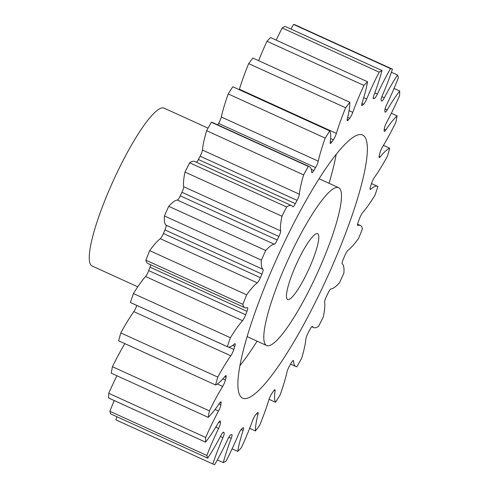 <?xml version="1.0" encoding="UTF-8"?>
<svg xmlns="http://www.w3.org/2000/svg" width="489" height="489" viewBox="0 0 489 489"><rect width="100%" height="100%" fill="white"/><g stroke="black" fill="none" stroke-linecap="round" stroke-linejoin="round"><path stroke-width="0.73" d="M283.113 270.961A86.755 16.106 114.5 0 0 266.664 345.534A86.755 16.106 114.5 0 0 322.153 262.214A86.755 16.106 114.5 0 0 338.602 187.648A86.755 16.106 114.5 0 0 283.113 270.961M336.249 154.249A144.585 26.846 -65.5 0 1 329.054 183.296M335.167 259.298A144.585 26.846 114.5 0 0 362.581 135.013A144.585 26.846 114.5 0 0 270.099 273.877A144.585 26.846 114.5 0 0 242.685 398.162A144.585 26.846 114.5 0 0 335.167 259.298M310.766 264.769A36.149 6.712 114.5 0 0 317.618 233.693A36.149 6.712 114.5 0 0 294.5 268.412A36.149 6.712 114.5 0 0 287.648 299.482A36.149 6.712 114.5 0 0 310.766 264.769M208.051 128.167L164.066 108.124A86.755 16.106 114.5 0 0 108.576 191.443A86.755 16.106 114.5 0 0 92.128 266.01L137.776 286.811M217.342 459.923L223.29 462.631A216.878 40.269 114.5 0 0 226.114 461.023A69.23 12.855 -65.5 0 0 237.593 436.518A69.23 12.855 -65.5 0 0 238.571 434.189A5.495 1.021 -65.5 0 1 238.65 434.006A5.495 1.021 -65.5 0 1 241.7 428.89A184.347 34.23 -65.5 0 0 242.899 427.906A5.495 1.021 -65.5 0 1 243.4 427.71A5.495 1.021 -65.5 0 1 243.106 430.448L241.101 429.538M232.086 448.859L237.733 451.433A216.878 40.269 114.5 0 0 241.334 447.747A69.23 12.855 -65.5 0 0 246.077 437.038A69.23 12.855 -65.5 0 0 252.477 420.846A5.495 1.021 -65.5 0 1 252.984 419.562A5.495 1.021 -65.5 0 1 255.619 414.861A184.347 34.23 -65.5 0 0 257.073 413.138A5.495 1.021 -65.5 0 1 257.99 412.502A5.495 1.021 -65.5 0 1 257.972 414.305L256.615 413.688M257.972 414.305A69.23 12.855 -65.5 0 0 255.435 430.962A216.878 40.269 114.5 0 0 259.628 425.387A69.23 12.855 -65.5 0 0 268.889 399.77A5.495 1.021 -65.5 0 1 269.739 397.459A5.495 1.021 -65.5 0 1 271.89 393.4A184.347 34.23 -65.5 0 0 273.528 391.023A5.495 1.021 -65.5 0 1 274.94 389.733A5.495 1.021 -65.5 0 1 275.081 390.754L274.078 390.295M275.081 390.754A69.23 12.855 -65.5 0 0 275.503 402.251A216.878 40.269 114.5 0 0 280.075 395.063A69.23 12.855 -65.5 0 0 287 372.013A5.495 1.021 -65.5 0 1 288.088 368.81A5.495 1.021 -65.5 0 1 289.708 365.583A184.347 34.23 -65.5 0 0 291.444 362.667A5.495 1.021 -65.5 0 1 293.388 360.534A5.495 1.021 -65.5 0 1 293.565 360.974L292.935 360.686M293.565 360.974A69.23 12.855 -65.5 0 0 295.833 366.518A69.23 12.855 -65.5 0 0 296.927 366.738A216.878 40.269 114.5 0 0 301.658 358.296A69.23 12.855 -65.5 0 0 305.894 338.969A5.495 1.021 -65.5 0 1 307.098 335.051A5.495 1.021 -65.5 0 1 308.174 332.801A184.347 34.23 -65.5 0 0 309.922 329.494A5.495 1.021 -65.5 0 1 312.416 326.371A5.495 1.021 -65.5 0 1 312.514 326.456L312.288 326.359M312.514 326.456A69.23 12.855 -65.5 0 0 313.718 327.575A69.23 12.855 -65.5 0 0 318.639 326.206A216.878 40.269 114.5 0 0 323.29 316.933A69.23 12.855 -65.5 0 0 324.623 302.294A5.495 1.021 -65.5 0 1 325.827 297.868A5.495 1.021 -65.5 0 1 326.359 296.695A184.347 34.23 -65.5 0 0 328.033 293.168A5.495 1.021 -65.5 0 1 330.961 288.944A69.23 12.855 -65.5 0 0 339.549 282.679A216.878 40.269 114.5 0 0 343.883 273.045A69.23 12.855 -65.5 0 0 342.245 263.834A5.495 1.021 -65.5 0 1 343.333 259.133A5.495 1.021 -65.5 0 1 343.351 259.084A184.347 34.23 -65.5 0 0 344.115 257.293A184.347 34.23 -65.5 0 0 344.867 255.509A5.495 1.021 -65.5 0 1 344.892 255.454A5.495 1.021 -65.5 0 1 347.985 250.307A69.23 12.855 -65.5 0 0 358.608 238.351A216.878 40.269 114.5 0 0 362.41 228.834A69.23 12.855 -65.5 0 0 360.387 225.466L357.6 224.194M357.563 225.356L357.887 225.508A5.495 1.021 -65.5 0 1 357.691 225.508A5.495 1.021 -65.5 0 1 358.309 221.847A184.347 34.23 -65.5 0 0 359.586 218.406A5.495 1.021 -65.5 0 1 360.051 217.244A5.495 1.021 -65.5 0 1 362.74 212.489A69.23 12.855 -65.5 0 0 374.861 195.435A216.878 40.269 114.5 0 0 377.936 186.511A69.23 12.855 -65.5 0 0 377.6 186.327L371.506 183.552M370.032 188.913L370.754 189.243A5.495 1.021 -65.5 0 1 370.216 189.475A5.495 1.021 -65.5 0 1 370.466 186.853A184.347 34.23 -65.5 0 0 371.451 183.717A5.495 1.021 -65.5 0 1 372.27 181.523A5.495 1.021 -65.5 0 1 374.482 177.385A69.23 12.855 -65.5 0 0 387.49 156.089A216.878 40.269 114.5 0 0 389.69 148.21L383.449 145.367M379.122 156.364L380.21 156.859A5.495 1.021 -65.5 0 1 379.232 157.556A5.495 1.021 -65.5 0 1 379.232 155.857A184.347 34.23 -65.5 0 0 379.867 153.185A5.495 1.021 -65.5 0 1 380.931 150.08A5.495 1.021 -65.5 0 1 382.618 146.749A69.23 12.855 -65.5 0 0 395.864 122.281A216.878 40.269 114.5 0 0 397.074 115.844L391.359 113.24M384.293 129.298L385.772 129.97A5.495 1.021 -65.5 0 1 384.299 131.352A5.495 1.021 -65.5 0 1 384.152 130.41A184.347 34.23 -65.5 0 0 384.403 128.338A5.495 1.021 -65.5 0 1 385.607 124.499A5.495 1.021 -65.5 0 1 386.744 122.128A69.23 12.855 -65.5 0 0 399.562 95.71A216.878 40.269 114.5 0 0 399.727 91.033L394.048 88.448M385.039 108.968L387.166 109.939A5.495 1.021 -65.5 0 1 385.161 112.183A5.495 1.021 -65.5 0 1 384.984 111.798A184.347 34.23 -65.5 0 0 384.843 110.428A5.495 1.021 -65.5 0 1 386.059 106.052A5.495 1.021 -65.5 0 1 386.652 104.744A69.23 12.855 -65.5 0 0 394.103 88.313A69.23 12.855 -65.5 0 0 398.407 77.708A216.878 40.269 114.5 0 0 397.508 75.031L391.408 72.25M381.872 96.645L384.323 97.763A5.495 1.021 -65.5 0 1 381.762 101.009A5.495 1.021 -65.5 0 1 381.683 100.948A184.347 34.23 -65.5 0 0 381.163 100.343A5.495 1.021 -65.5 0 1 382.264 95.667A5.495 1.021 -65.5 0 1 382.343 95.483A69.23 12.855 -65.5 0 0 383.345 93.148A69.23 12.855 -65.5 0 0 392.441 69.175L295.478 25A216.878 40.269 114.5 0 0 293.571 24.45A69.23 12.855 -65.5 0 0 290.955 29.077M223.027 432.343L224.103 432.832A5.495 1.021 -65.5 0 1 222.917 437.698A69.23 12.855 -65.5 0 0 212.825 464L115.862 419.825A69.23 12.855 -65.5 0 1 116.895 416.75M206.859 455.473L109.897 411.292A216.878 40.269 114.5 0 0 110.789 413.969L207.752 458.15A216.878 40.269 114.5 0 1 206.859 455.473A69.23 12.855 -65.5 0 1 218.614 428.431L215.777 427.141M109.897 411.292A69.23 12.855 -65.5 0 1 114.249 400.552M205.698 437.472L108.735 393.29A216.878 40.269 114.5 0 0 108.57 397.967L205.539 442.148A216.878 40.269 114.5 0 1 205.698 437.472A69.23 12.855 -65.5 0 1 218.522 411.053L215.056 409.47M108.735 393.29A69.23 12.855 -65.5 0 1 116.938 375.76M209.402 410.901L112.433 366.719A216.878 40.269 114.5 0 0 111.223 373.156L208.186 417.337A216.878 40.269 114.5 0 1 209.402 410.901A69.23 12.855 -65.5 0 1 222.648 386.426L217.336 384.006M112.433 366.719A69.23 12.855 -65.5 0 1 124.848 343.633M217.776 377.092L120.807 332.911A216.878 40.269 114.5 0 0 118.613 340.79L215.576 384.971A216.878 40.269 114.5 0 1 217.776 377.092A69.23 12.855 -65.5 0 1 230.784 355.796L133.821 311.615A5.495 1.021 114.5 0 0 136.792 305.448M120.807 332.911A69.23 12.855 -65.5 0 1 133.821 311.615M228.571 347.074L233.809 349.458A184.347 34.23 -65.5 0 1 234.793 346.328A5.495 1.021 -65.5 0 0 235.05 343.706A5.495 1.021 -65.5 0 0 234.506 343.938A69.23 12.855 -65.5 0 1 227.666 346.854L130.704 302.673A69.23 12.855 -65.5 0 1 130.361 302.489A216.878 40.269 114.5 0 1 133.442 293.565A69.23 12.855 -65.5 0 1 145.557 276.511A5.495 1.021 114.5 0 0 148.711 270.594A184.347 34.23 -65.5 0 1 149.995 267.153A5.495 1.021 114.5 0 0 150.704 264.806M148.711 270.594L245.674 314.775A184.347 34.23 -65.5 0 1 246.957 311.334A5.495 1.021 -65.5 0 0 247.575 307.667A5.495 1.021 -65.5 0 0 247.379 307.673A69.23 12.855 -65.5 0 1 244.879 307.715L147.91 263.534A69.23 12.855 -65.5 0 1 145.893 260.166A216.878 40.269 114.5 0 1 149.689 250.649A69.23 12.855 -65.5 0 1 160.313 238.693A5.495 1.021 114.5 0 0 163.43 233.491A184.347 34.23 -65.5 0 1 164.946 229.916A5.495 1.021 114.5 0 0 166.052 225.166A69.23 12.855 -65.5 0 1 164.42 215.955A216.878 40.269 114.5 0 1 168.748 206.321A69.23 12.855 -65.5 0 1 177.342 200.056A5.495 1.021 114.5 0 0 180.27 195.832A184.347 34.23 -65.5 0 1 181.945 192.305A5.495 1.021 114.5 0 0 183.681 186.706A69.23 12.855 -65.5 0 1 185.013 172.067A216.878 40.269 114.5 0 1 189.659 162.794A69.23 12.855 -65.5 0 1 194.579 161.425L291.548 205.606A69.23 12.855 -65.5 0 1 292.752 206.719A5.495 1.021 -65.5 0 0 292.85 206.81A5.495 1.021 -65.5 0 0 295.344 203.681A184.347 34.23 -65.5 0 1 297.092 200.38L200.129 156.199A5.495 1.021 114.5 0 0 202.409 150.031A69.23 12.855 -65.5 0 1 206.645 130.704A216.878 40.269 114.5 0 1 211.37 122.262A69.23 12.855 -65.5 0 1 212.464 122.482L309.433 166.663A69.23 12.855 -65.5 0 1 311.695 172.207A5.495 1.021 -65.5 0 0 311.878 172.648A5.495 1.021 -65.5 0 0 313.822 170.508A184.347 34.23 -65.5 0 1 315.558 167.593L218.589 123.417A5.495 1.021 114.5 0 0 221.303 116.987A69.23 12.855 -65.5 0 1 228.222 93.937A216.878 40.269 114.5 0 1 232.801 86.749L329.763 130.924A69.23 12.855 -65.5 0 1 330.185 142.427A5.495 1.021 -65.5 0 0 330.326 143.448A5.495 1.021 -65.5 0 0 331.738 142.158A184.347 34.23 -65.5 0 1 333.37 139.775L330.619 138.521M196.517 162.311A5.495 1.021 114.5 0 0 198.381 159.506A184.347 34.23 -65.5 0 1 200.129 156.199M217.721 124.878A184.347 34.23 -65.5 0 1 218.589 123.417M239.262 89.689A5.495 1.021 114.5 0 0 239.408 89.23A69.23 12.855 -65.5 0 1 248.675 63.613A216.878 40.269 114.5 0 1 252.862 58.038L349.831 102.213A69.23 12.855 -65.5 0 1 347.294 118.876A5.495 1.021 -65.5 0 0 347.276 120.673A5.495 1.021 -65.5 0 0 348.192 120.043A184.347 34.23 -65.5 0 1 349.647 118.314L347.655 117.409M258.657 60.673A69.23 12.855 -65.5 0 1 266.97 41.253A216.878 40.269 114.5 0 1 270.564 37.567L367.526 81.749A69.23 12.855 -65.5 0 1 362.16 102.727A5.495 1.021 -65.5 0 0 361.866 105.465A5.495 1.021 -65.5 0 0 362.367 105.276A184.347 34.23 -65.5 0 1 363.559 104.285L361.921 103.54M276.212 40.141A69.23 12.855 -65.5 0 1 282.19 27.977A216.878 40.269 114.5 0 1 285.008 26.369L381.976 70.544A69.23 12.855 -65.5 0 1 374.042 94.799A5.495 1.021 -65.5 0 0 373.376 98.589A5.495 1.021 -65.5 0 0 373.541 98.601A184.347 34.23 -65.5 0 1 374.421 98.399L373.205 97.843M237.733 451.433A69.23 12.855 -65.5 0 1 243.106 430.448M357.887 225.508A69.23 12.855 -65.5 0 1 360.387 225.466M370.754 189.243A69.23 12.855 -65.5 0 1 377.6 186.327M380.21 156.859A69.23 12.855 -65.5 0 1 389.69 148.21M385.772 129.97A69.23 12.855 -65.5 0 1 397.074 115.844M387.166 109.939A69.23 12.855 -65.5 0 1 399.727 91.033M384.323 97.763A69.23 12.855 -65.5 0 1 397.508 75.031M392.441 69.175A216.878 40.269 114.5 0 0 390.534 68.631L293.571 24.45M374.776 92.861L377.38 94.047A69.23 12.855 -65.5 0 1 390.534 68.631M377.38 94.047A5.495 1.021 -65.5 0 1 374.421 98.399M381.976 70.544A216.878 40.269 114.5 0 0 379.152 72.158L282.19 27.977M363.743 97.647L366.689 98.992A69.23 12.855 -65.5 0 1 379.152 72.158M366.689 98.992A5.495 1.021 -65.5 0 1 363.559 104.285M367.526 81.749A216.878 40.269 114.5 0 0 363.932 85.434L266.97 41.253M349.067 110.636L352.789 112.336A69.23 12.855 -65.5 0 1 363.932 85.434M352.789 112.336A5.495 1.021 -65.5 0 1 349.647 118.314M349.831 102.213A216.878 40.269 114.5 0 0 345.637 107.794L248.675 63.613M239.408 89.23L336.377 133.411A69.23 12.855 -65.5 0 1 345.637 107.794M336.377 133.411A5.495 1.021 -65.5 0 1 333.37 139.775M329.763 130.924A216.878 40.269 114.5 0 0 325.191 138.118L228.222 93.937M221.303 116.987L318.266 161.168A69.23 12.855 -65.5 0 1 325.191 138.118M318.266 161.168A5.495 1.021 -65.5 0 1 315.558 167.593M202.409 150.031L299.372 194.212A69.23 12.855 -65.5 0 1 303.608 174.879A216.878 40.269 114.5 0 1 308.339 166.437A69.23 12.855 -65.5 0 1 309.433 166.663M299.372 194.212A5.495 1.021 -65.5 0 1 297.092 200.38M183.681 186.706L280.643 230.881A69.23 12.855 -65.5 0 1 281.976 216.248A216.878 40.269 114.5 0 1 286.621 206.975A69.23 12.855 -65.5 0 1 291.548 205.606M280.643 230.881A5.495 1.021 -65.5 0 1 278.907 236.487L181.945 192.305M180.27 195.832L277.232 240.007A184.347 34.23 -65.5 0 1 278.907 236.487M277.232 240.007A5.495 1.021 -65.5 0 1 274.305 244.237L177.342 200.056M166.052 225.166L263.021 269.347A69.23 12.855 -65.5 0 1 261.383 260.136A216.878 40.269 114.5 0 1 265.716 250.496A69.23 12.855 -65.5 0 1 274.305 244.237M263.021 269.347A5.495 1.021 -65.5 0 1 261.915 274.097L164.946 229.916M163.43 233.491L260.392 277.666A184.347 34.23 -65.5 0 1 261.915 274.097M260.392 277.666A5.495 1.021 -65.5 0 1 257.275 282.868L160.313 238.693M244.879 307.715A69.23 12.855 -65.5 0 1 242.856 304.347A216.878 40.269 114.5 0 1 246.658 294.83A69.23 12.855 -65.5 0 1 257.275 282.868M245.674 314.775A5.495 1.021 -65.5 0 1 242.526 320.686L145.557 276.511M227.666 346.854A69.23 12.855 -65.5 0 1 227.33 346.664A216.878 40.269 114.5 0 1 230.405 337.746A69.23 12.855 -65.5 0 1 242.526 320.686M233.809 349.458A5.495 1.021 -65.5 0 1 230.784 355.796M222.911 378.859L225.398 379.99A184.347 34.23 -65.5 0 1 226.034 377.325A5.495 1.021 -65.5 0 0 226.028 375.625A5.495 1.021 -65.5 0 0 225.056 376.322A69.23 12.855 -65.5 0 1 215.576 384.971M225.398 379.99A5.495 1.021 -65.5 0 1 222.648 386.426M218.974 403.981L220.857 404.837A184.347 34.23 -65.5 0 1 221.114 402.765A5.495 1.021 -65.5 0 0 220.961 401.824A5.495 1.021 -65.5 0 0 219.494 403.205A69.23 12.855 -65.5 0 1 208.186 417.337M220.857 404.837A5.495 1.021 -65.5 0 1 218.522 411.053M218.864 422.044L220.417 422.753A184.347 34.23 -65.5 0 1 220.282 421.377A5.495 1.021 -65.5 0 0 220.105 420.992A5.495 1.021 -65.5 0 0 218.1 423.242A69.23 12.855 -65.5 0 1 205.539 442.148M220.417 422.753A5.495 1.021 -65.5 0 1 218.614 428.431M224.103 432.832A184.347 34.23 -65.5 0 1 223.583 432.233A5.495 1.021 -65.5 0 0 223.504 432.166A5.495 1.021 -65.5 0 0 220.942 435.418A69.23 12.855 -65.5 0 1 207.752 458.15M212.825 464A216.878 40.269 114.5 0 0 214.732 464.55A69.23 12.855 -65.5 0 0 227.886 439.128A5.495 1.021 -65.5 0 1 230.845 434.776A184.347 34.23 -65.5 0 0 231.725 434.58A5.495 1.021 -65.5 0 1 231.89 434.587A5.495 1.021 -65.5 0 1 231.224 438.382L228.828 437.288M223.29 462.631A69.23 12.855 -65.5 0 1 231.224 438.382M255.435 430.962L249.641 428.327M275.503 402.251L269.036 399.311M308.339 166.437L211.37 122.262M303.608 174.879L206.645 130.704M286.621 206.975L189.659 162.794M281.976 216.248L185.013 172.067M265.716 250.496L168.748 206.321M261.383 260.136L164.42 215.955M246.658 294.83L149.689 250.649M242.856 304.347L145.893 260.166M230.405 337.746L133.442 293.565M227.33 346.664L130.361 302.489M257.116 341.181A144.585 26.846 -65.5 0 1 239.922 365.674M222.917 437.698L220.362 436.53M220.282 421.377L219.702 421.115M221.114 402.765L220.154 402.325M226.034 377.325L224.726 376.726M234.793 346.328L232.727 345.387M246.957 311.334L149.995 267.153M198.381 159.506L295.344 203.681M311.297 169.359L313.822 170.508M330.313 141.51L331.738 142.158M347.147 119.567L348.192 120.043M361.683 104.964L362.367 105.276M266.664 345.534L247.122 336.628M313.718 327.575L311.78 326.689M295.833 366.518L290.582 364.122M338.602 187.648L319.06 178.742"/></g></svg>

